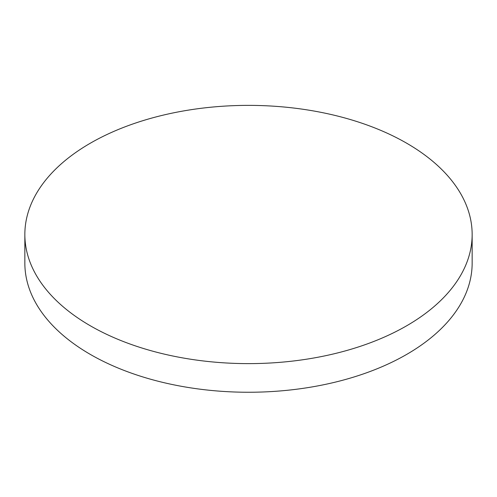 <?xml version="1.0" encoding="UTF-8"?>
<svg xmlns="http://www.w3.org/2000/svg" width="497" height="497" viewBox="0 0 497 497"><rect width="100%" height="100%" fill="white"/><g stroke="black" fill="none" stroke-linecap="round" stroke-linejoin="round"><path stroke-width="0.75" d="M24.85 234.497L24.85 263.124A223.65 129.121 0 0 0 90.355 354.429A223.65 129.121 0 0 0 334.09 382.423A223.65 129.121 0 0 0 472.15 263.124L472.15 234.497A223.65 129.121 0 0 0 406.645 143.192A223.65 129.121 0 0 0 90.355 143.192A223.65 129.121 0 0 0 24.85 234.497A223.65 129.121 0 0 0 90.355 325.802A223.65 129.121 0 0 0 406.645 325.802A223.65 129.121 0 0 0 472.15 234.497"/></g></svg>
